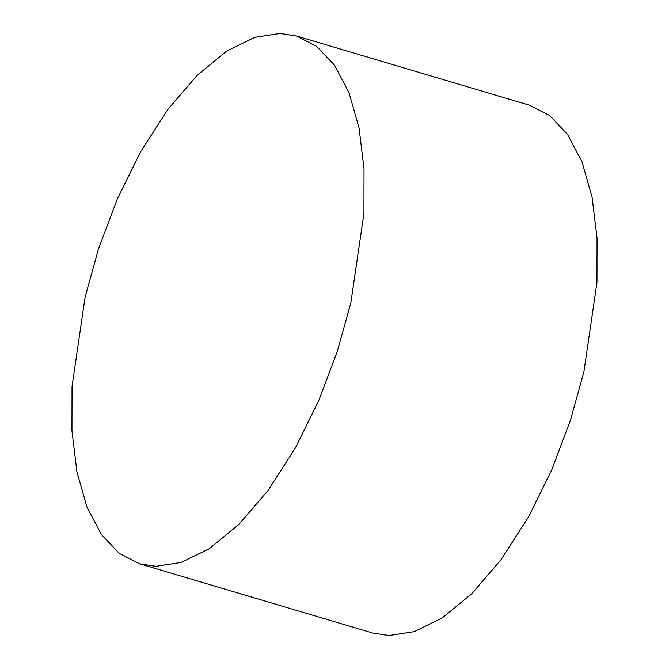 <?xml version="1.0" encoding="UTF-8"?>
<svg xmlns="http://www.w3.org/2000/svg" width="669" height="669" viewBox="0 0 669 669"><rect width="100%" height="100%" fill="white"/><g stroke="black" fill="none" stroke-linecap="round" stroke-linejoin="round"><path stroke-width="1" d="M296.375 35.984L529.388 105.192L549.634 115.528L567.596 134.486L582.072 162.007L592.073 197.138L597.049 238.089L596.965 282.494L583.861 372.073L570.364 420.5L551.708 469.939L528.276 517.388L501.106 559.61L471.812 593.738L442.259 617.93L414.211 631.645L389.007 635.55L372.625 633.016L139.612 563.808L155.986 566.342L181.199 562.437L209.246 548.731L238.791 524.538L268.085 490.402L295.263 448.18L318.695 400.731L337.343 351.3L350.84 302.865L363.944 213.286L364.028 168.881L359.052 127.93L349.051 92.799L334.584 65.278L316.613 46.32L296.375 35.984L279.993 33.45L254.789 37.355L226.741 51.07L197.188 75.263L167.894 109.39L140.724 151.612L117.292 199.061L98.636 248.5L85.139 296.927L72.035 386.506L71.951 430.911L76.927 471.862L86.928 506.993L101.404 534.514L119.366 553.472L139.612 563.808"/></g></svg>
